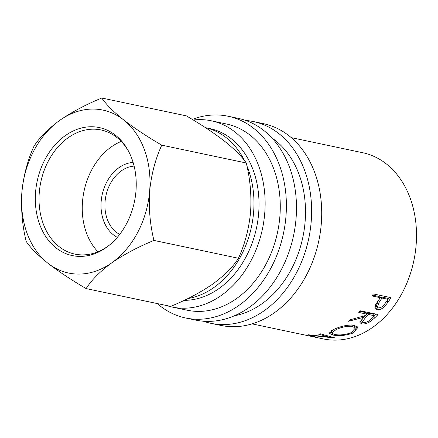 <?xml version="1.0" encoding="UTF-8"?>
<svg xmlns="http://www.w3.org/2000/svg" width="438" height="438" viewBox="0 0 438 438"><rect width="100%" height="100%" fill="white"/><g stroke="black" fill="none" stroke-linecap="round" stroke-linejoin="round"><path stroke-width="0.66" d="M35.587 191.97A65.421 49.702 101.9 0 1 74.416 130.431A65.421 49.702 101.9 0 1 128.542 151.23A65.421 49.702 101.9 0 1 135.961 191.176A65.421 49.702 101.9 0 1 108.613 245.751A65.421 49.702 101.9 0 1 57.132 248.724A65.421 49.702 101.9 0 1 35.587 191.97M128.986 152.085A63.439 48.196 -78.1 0 0 101.047 129.96A63.439 48.196 -78.1 0 0 39.294 192.419A63.439 48.196 -78.1 0 0 74.871 254.106A63.439 48.196 -78.1 0 0 109.358 245.149M117.313 237.347A39.119 29.718 101.9 0 1 101.178 201.387A39.119 29.718 101.9 0 1 133.108 162.427M134.11 166.101A35.686 27.107 -78.1 0 0 105.071 201.628A35.686 27.107 -78.1 0 0 119.711 234.396M121.206 141.419A63.439 48.196 -78.1 0 0 82.519 201.535A63.439 48.196 -78.1 0 0 97.937 251.762M245.696 120.455A103.089 78.314 101.9 0 1 253.367 121.556A103.089 78.314 101.9 0 1 311.183 221.803A103.089 78.314 101.9 0 1 210.826 323.299A103.089 78.314 101.9 0 1 203.363 321.207M253.367 121.556L263.457 123.686A103.089 78.314 101.9 0 1 321.273 223.933A103.089 78.314 101.9 0 1 220.922 325.423L210.826 323.299M192.271 119.41A103.089 78.314 101.9 0 1 228.138 116.24A103.089 78.314 101.9 0 1 285.954 216.487A103.089 78.314 101.9 0 1 185.602 317.977A103.089 78.314 101.9 0 1 157.264 303.572M228.138 116.24L238.228 118.364A103.089 78.314 101.9 0 1 296.044 218.611A103.089 78.314 101.9 0 1 195.693 320.107L185.602 317.977M246.917 165.903A87.228 66.269 101.9 0 1 253.602 212.326A87.228 66.269 101.9 0 1 187.869 298.568M205.444 127.661L209.731 128.564A87.228 66.269 101.9 0 1 258.65 213.388A87.228 66.269 101.9 0 1 184.168 300.353M193.257 120.012A95.156 72.292 101.9 0 1 211.368 120.806A95.156 72.292 101.9 0 1 264.733 213.339A95.156 72.292 101.9 0 1 172.101 307.027A95.156 72.292 101.9 0 1 166.38 305.494M211.368 120.806L226.501 123.998A95.156 72.292 101.9 0 1 279.871 216.531A95.156 72.292 101.9 0 1 187.234 310.219L172.101 307.027M271.96 138.019A95.156 72.292 101.9 0 1 305.094 221.852A95.156 72.292 101.9 0 1 234.483 315.743M388.172 302.001L384.394 306.764C381.712 309.14 379.182 310.104 376.8 309.661L375.048 308.686L375.569 304.711L379.182 299.236A95.156 72.292 101.9 0 0 380.228 297.654L372.076 295.935A95.156 72.292 101.9 0 0 373.351 293.92L391.014 297.643A95.156 72.292 101.9 0 1 388.172 302.001L387.077 300.796L384.389 304.361M374.474 318.092L370.039 321.749C366.956 323.578 364.175 324.268 361.695 323.819L359.899 322.686L363.622 317.326L348.511 321.273A95.156 72.292 101.9 0 0 350.652 319.658L365.642 315.442A95.156 72.292 101.9 0 0 366.945 314.161L358.793 312.442A95.156 72.292 101.9 0 0 360.375 310.821L378.038 314.544A95.156 72.292 101.9 0 1 374.474 318.092L373.658 316.554M332.502 334.96L329.108 333.132L334.287 329.195C341.383 325.981 348.029 324.651 354.238 325.22L357.791 327.602L353.023 333.039C345.73 335.612 338.892 336.253 332.502 334.96L332.431 333.811M252.031 323.879L298.24 333.625A95.156 72.292 101.9 0 0 298.656 333.712L313.345 336.756L308.237 334.791A95.156 72.292 101.9 0 0 308.664 334.802L329.135 337.101L318.448 334.134A95.156 72.292 101.9 0 0 320.381 333.805L335.212 337.988A95.156 72.292 101.9 0 1 334.939 338.026L311.637 335.464L317.468 337.654A95.156 72.292 101.9 0 1 317.2 337.605L301.558 334.314M291.297 137.658L362.735 152.725A95.156 72.292 101.9 0 1 416.1 245.258A95.156 72.292 101.9 0 1 323.468 338.941L307.553 335.585M205.46 127.672A87.228 66.269 101.9 0 1 244.508 160.62M101.802 98.03L186.325 115.851C200.779 124.266 213.503 132.698 224.497 141.145C234.713 149.358 241.979 156.634 246.282 162.985C250.191 179.022 251.62 195.474 250.563 212.348C248.85 229.112 244.815 244.415 238.447 258.256C233.016 266.83 224.453 275.431 212.748 284.054C200.533 292.442 186.5 299.888 170.656 306.397L86.138 288.576C91.569 280.002 100.132 271.401 111.838 262.778A83.264 63.253 -78.1 0 0 149.648 191.072A83.264 63.253 -78.1 0 0 123.587 119.87A83.264 63.253 -78.1 0 0 59.71 120.368A83.264 63.253 -78.1 0 0 21.9 192.079A83.264 63.253 -78.1 0 0 47.961 263.282A83.264 63.253 -78.1 0 0 111.838 262.778C124.058 254.39 138.085 246.939 153.93 240.435C150.02 224.398 148.591 207.946 149.648 191.072C151.362 174.308 155.397 159.005 161.759 145.164C147.305 136.744 134.581 128.312 123.587 119.87C113.371 111.657 106.111 104.375 101.802 98.03C86.127 104.441 72.095 111.893 59.71 120.368C48.12 128.892 39.551 137.488 34.011 146.166C27.643 160.034 23.608 175.337 21.9 192.079C20.843 208.981 22.272 225.433 26.181 241.442C30.392 247.7 37.652 254.976 47.961 263.282C58.807 271.626 71.531 280.057 86.138 288.576M161.759 145.164L246.282 162.985M153.93 240.435L238.447 258.256M329.146 336.296L329.135 337.101M313.433 336.296L313.345 336.756M331.686 332.869L329.551 332.048M357.348 326.786L354.775 330.049M353.023 333.039L352.787 331.818M335.973 328.484L336.176 329.546L331.692 332.929L334.424 334.462C339.631 335.426 345.199 334.835 351.117 332.699L355.24 328.199L354.747 326.469L353.34 325.067M331.577 330.537L331.692 332.929M351.917 324.624L352.459 326.376C347.378 325.894 341.952 326.951 336.176 329.546M355.24 328.199L352.459 326.376M370.039 321.749L369.311 320.134M362.812 322.286L359.888 321.727M361.695 323.819L361.054 322.144M363.622 317.326L362.834 315.76M366.945 314.161L366.091 312.661L359.866 311.347M376.122 314.139A93.174 70.786 101.9 0 1 374.583 315.672M374.643 315.782A95.156 72.292 101.9 0 1 371.249 319.006C368.889 321.421 366.283 322.587 363.43 322.51L362.396 321.842L365.418 317.687L368.758 314.539L374.643 315.782L373.789 314.281L367.904 313.044L366.88 314.041M365.259 315.557L363.529 317.145M361.93 318.924L361.7 320.178L362.396 321.842M368.758 314.539L367.904 313.044M384.394 306.764L383.37 305.461M379.708 307.837L375.842 308.275L374.731 307.876M376.8 309.661L375.842 308.275M380.228 297.654L379.094 296.499L372.596 295.13M389.377 297.298A93.174 70.786 101.9 0 1 387.077 300.796M387.926 299.28L386.792 298.125L380.907 296.882L378.328 300.616L376.291 305.965L377.293 307.317L378.279 307.887C381.005 307.848 383.316 306.304 385.205 303.266A95.156 72.292 101.9 0 0 387.926 299.28L382.035 298.037L379.401 301.848L377.293 307.317M379.401 301.848L378.328 300.616M382.035 298.037L380.907 296.882M365.418 317.687L364.635 316.126"/></g></svg>

